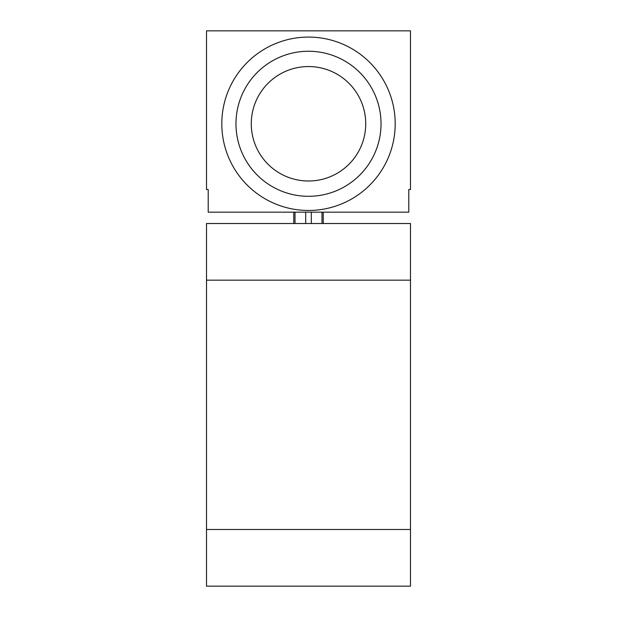 <?xml version="1.0" encoding="UTF-8"?>
<svg xmlns="http://www.w3.org/2000/svg" width="617" height="617" viewBox="0 0 617 617"><rect width="100%" height="100%" fill="white"/><g stroke="black" fill="none" stroke-linecap="round" stroke-linejoin="round"><path stroke-width="0.93" d="M410.49 529.486L410.49 223.508L206.51 223.508L206.51 529.486L410.49 529.486L410.49 586.15L206.51 586.15L206.51 529.486M206.51 30.85L206.51 189.504L208.207 189.504L208.207 212.171L408.793 212.171L408.793 189.504L410.49 189.504L410.49 30.85L206.51 30.85M293.769 212.171L293.769 223.508M323.231 212.171L323.231 223.508M221.804 123.778A86.696 86.696 0 0 0 308.5 210.474A86.696 86.696 0 0 0 395.196 123.778A86.696 86.696 0 0 0 308.5 37.082A86.696 86.696 0 0 0 221.804 123.778M235.972 123.778A72.528 72.528 0 0 0 308.5 196.306A72.528 72.528 0 0 0 381.028 123.778A72.528 72.528 0 0 0 308.5 51.25A72.528 72.528 0 0 0 235.972 123.778M251.273 123.778A57.227 57.227 0 0 0 308.5 181.005A57.227 57.227 0 0 0 365.727 123.778A57.227 57.227 0 0 0 308.5 66.551A57.227 57.227 0 0 0 251.273 123.778M410.49 280.172L206.51 280.172M295.011 212.171L295.011 223.508M305.685 212.171L305.685 223.508M311.315 212.171L311.315 223.508M321.989 212.171L321.989 223.508"/></g></svg>
